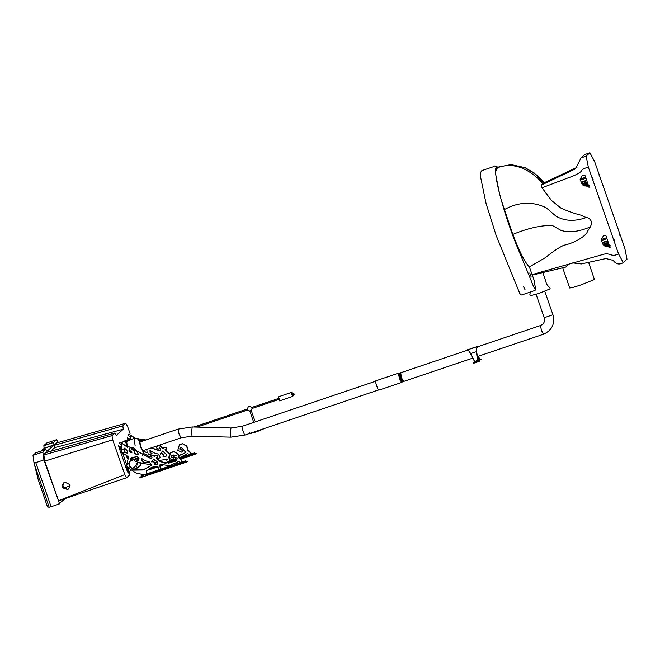 <?xml version="1.0" encoding="UTF-8"?>
<svg xmlns="http://www.w3.org/2000/svg" width="660" height="660" viewBox="0 0 660 660"><rect width="100%" height="100%" fill="white"/><g stroke="black" fill="none" stroke-linecap="round" stroke-linejoin="round"><path stroke-width="0.99" d="M137.61 459.278L138.814 458.716M138.542 458.956L138.451 457.76L133.023 459.591L131.332 457.57M138.617 458.032L138.641 457.619M138.583 458.923L139.012 458.576M134.747 438.257L128.815 434.132L128.329 435.567L130.218 436.771L130.663 436.268M135.275 438.199L128.815 434.132M160.149 450.838L151.404 447.835M145.934 439.972L137.164 438.595M157.509 445.772L156.536 447.925L158.911 449.196L159.571 447.678M169.909 454.187L164.901 449.848L166.617 449.534L166.031 447.298L163.762 447.587L163.136 448.454L158.804 445.335M163.243 448.305L159.439 445.12M184.544 453.263L179.198 455.351M176.047 455.367L173.407 454.996M170.09 453.956L165.082 449.806M179.545 457.735L187.176 453.75L188.009 453.519L188.422 455.095L190.451 454.228C190.27 452.529 189.453 451.349 188.009 450.681L186.59 446.16L182.325 443.685L179.404 444.79L177.779 450.384L181.945 452.298L182.284 450.582C181.343 449.188 178.645 450.244 180.32 447.728L181.574 447.414M181.945 452.298L182.515 450.367C181.574 448.981 178.876 450.029 180.551 447.521M190.245 454.476L190.69 454.022C190.501 452.314 189.684 451.135 188.24 450.475L186.829 445.945L182.325 443.685M181.929 444.13L179.404 444.79M158.994 460.465L167.293 459.278C166.46 460.523 166.807 461.348 168.316 461.752L169.496 461.167L170.041 459.88M168.886 457.644L168.597 457.083M186.483 454.427L187.291 453.659M155.81 463.914L155.199 462.949M160.405 457.388L157.327 459.129M155.083 460.449L153.417 461.332M149.49 462.701L143.352 462.38M150.34 452.999L150.158 450.293M152.006 453.362L150.95 453.032M147.262 452.702L144.004 451.457L147.139 452.826L146.784 449.394M166.765 454.798L166.369 455.119L166.65 454.583L162.517 451.093L160.298 454.022L161.131 453.841C162.748 453.824 163.383 454.682 163.028 456.431L165.99 456.349L166.369 455.119M165.998 456.167L163.267 456.217C163.614 454.476 162.987 453.61 161.37 453.626L160.537 453.816L161.065 452.941M161.131 452.884L162.649 451.028M160.76 454.27L160.298 454.022L161.37 453.626M142.329 441.193L139.994 441.622M169.257 461.373L169.768 459.608M169.018 458.213L168.432 457.19L168.836 456.951M171.352 456.984L177.243 457.9M143.435 452.38L144.004 451.457M147.741 455.235L143.377 453.428M157.377 459.17L160.339 457.495L158.243 454.088L153.821 452.826L149.985 450.334L150.084 453.024M143.237 462.635L149.531 462.841M153.565 461.356L155.133 460.498M139.318 462.841L151.033 464.78M153.145 466.785L155.347 466.24M155.48 463.939L155.042 463.064L156.832 461.81M181.112 447.95L181.45 447.513L185.485 452.05L184.429 453.37L179.273 455.532M176.294 455.614L173.002 455.177M166.386 449.749L165.792 447.513L163.531 447.793M158.911 449.196L159.439 447.744L160.784 449.27L160.033 450.945L151.074 447.942M145.621 440.08L137.222 438.545M130.218 436.771L130.762 439.552M160.298 454.022L161.131 453.841M143.443 440.814L139.021 439.906M140.101 441.532L141.933 441.326M155.141 466.768L156.395 466.348M159.86 465.176L161.584 464.59M166.031 463.097L176.962 459.401M179.454 458.56L189.04 455.317M155.05 466.505L155.743 466.265M160.149 464.78L161.106 464.459M165.412 463.007L177.094 459.063M179.504 458.246L188.95 455.053M190.649 454.096L192.489 453.511M191.218 454.08L190.542 454.228M192.448 453.544L191.317 453.898M191.911 453.841L194.518 452.892L191.895 453.799M192.992 453.346L193.504 453.189M194.659 453.313L194.205 452.958M193.619 453.148L194.098 452.991M189.478 456.167L188.933 454.996L192.365 453.808L189.073 454.921M189.502 456.159L190.715 455.788L190.286 454.55L190.732 455.771M192.802 455.045L192.382 453.808L192.811 455.053L190.798 455.738L190.361 454.501M190.096 454.6L189.337 454.839M192.835 455.037L192.406 453.799L192.935 455.02L193.504 454.814L192.118 455.218M194.659 454.385L194.23 453.148L191.689 453.981L193.792 453.329L194.23 454.567L193.504 454.814L193.075 453.577L191.689 453.981L192.406 453.799M192.505 453.783L193.694 453.354L192.505 453.783M193.792 453.329L194.23 453.148L193.792 453.329M194.123 454.591L193.694 453.354L193.165 453.552L193.594 454.789L194.123 454.591L193.694 453.354M152.773 467.065L152.039 467.197M155.422 467.668L155.026 466.438L151.957 467.478M152.006 467.478L154.976 466.438L155.405 467.676L154.06 468.171L153.623 466.933M152.097 468.798L151.676 467.552M152.113 468.79L154.044 468.154L153.615 466.917M151.816 467.437L150.942 467.808L152.551 467.197L150.942 467.808L151.371 469.045L151.882 468.889L150.793 469.227L150.364 467.989L150.785 469.243M151.453 467.651L152.048 468.814M150.364 469.342L149.927 468.105M150.826 467.849L151.264 469.087L150.678 469.276L150.241 468.039M194.246 454.542C199.064 452.842 194.873 454.105 194.609 454.22M189.354 456.209L180.411 459.228M176.261 460.63L168.35 463.303M163.226 465.036L160.553 465.935M157.93 466.826L155.455 467.659M193.033 454.971L192.151 455.268M149.779 468.179L150.208 469.417L148.517 469.887L149.531 468.773M129.838 439.939L129.393 438.908L129.673 439.915M128.155 439.329L129.583 439.23M129.822 439.824L129.616 439.337M127.875 439.585L129.104 439.172L127.941 440.014L127.875 439.585L127.99 440.121L129.393 440.014L129.104 439.172L129.451 439.989M127.99 440.121L128.131 440.649L127.99 440.121L129.22 439.7L129.368 440.236L129.228 439.7M134.425 459.112L134.681 459.608L135.911 459.195L135.613 458.139L135.861 458.964M134.764 460.061L135.102 459.5M134.681 459.608L135.135 459.459M136.579 463.345L136.15 463.485L136.983 465.193L137.247 463.51M127.966 439.997C126.464 435.171 128.296 439.411 128.329 439.675M63.64 482.881L62.684 486.964L67.691 489.415L68.929 488.722M62.461 487.162L63.525 482.98L64.878 482.18L69.886 484.638L68.822 488.821L67.468 489.613L62.461 487.162M70.109 485.876L63.352 488.161M63.665 488.053L62.551 484.844M130.045 433.521L127.561 426.393L125.722 423.258L122.834 425.857L123.28 429.198L116.416 435.369L114.873 433.018L111.986 435.616L112.687 439.783L124.806 474.589L126.654 477.724L129.542 475.126L129.096 471.784L130.416 470.596M132.33 468.872L135.96 465.613L137.494 467.965L140.382 465.366L140.052 463.386M124.806 474.589L58.542 500.734M126.654 477.724L58.567 500.808M137.494 467.965L133.089 469.45M125.722 423.258L56.529 442.992M122.834 425.857L54.681 445.203M123.28 429.198L54.681 447.678M114.873 433.018L45.697 452.735M111.986 435.616L43.873 454.938M112.687 439.783L44.756 461.159M59.515 503.737L58.724 503.902L59.515 503.737L58.699 501.188L44.69 460.96L43.807 454.443L46.522 451.993L46.835 452.413M59.532 503.72L43.915 459.913L35.772 462.668L51.117 506.723L49.178 507.26L47.495 506.938L38.164 479.449L33.974 462.611L35.772 462.668M63.575 499.108L63.838 499.851L59.392 503.299M63.838 499.851L65.307 498.523M59.26 503.976L51.117 506.723M49.178 507.26L34.32 464.219M58.385 442.464L56.578 439.692L46.728 443.017L43.882 445.582L44.063 448.437L41.225 450.994M56.578 439.692L53.732 442.249L53.914 445.112L47.124 451.226L45.697 449.485L42.85 452.05L43.915 459.913M42.85 452.05L33 455.375L33.974 462.611M50.605 451.341L54.772 447.587L54.631 444.691L57.346 442.249L57.626 442.678M53.938 444.914L44.088 448.239M45.82 449.559L35.846 452.81L33 455.375M53.707 442.456L43.857 445.781M623.238 262.63L618.535 253.852L588.349 167.161L586.154 156.123L589.908 152.74L594.611 161.518L624.805 248.218L627 259.248L623.238 262.63C619.319 265.015 615.962 264.256 613.156 260.353L605.905 258.547L581.32 263.942L572.839 262.927C569.53 263.513 567.204 264.883 565.859 267.028L532.323 275.088L534.608 281.647L534.352 282.373M618.535 253.852C611.143 257.689 610.483 252.384 603.611 254.265L532.067 274.609L532.323 275.088M497.772 167.005L495.272 172.359L499.537 193.644C496.427 181.351 495.173 172.953 495.776 168.432L497.029 167.302L511.096 164.596L525.005 167.632L537.925 175.849L544.129 182.762M576.964 167.368L544.021 182.812L541.15 185.196L542 187.795L551.587 200.549L560.835 208.015C567.757 211.233 574.629 213.65 581.443 215.284C584.083 216.868 585.907 217.536 586.921 217.297C591.459 219.318 592.581 222.535 590.296 226.941L587.334 231.594C587.26 232.881 585.453 234.861 581.914 237.526C576.18 241.37 570.034 243.986 563.467 245.371C557.972 248.16 551.941 252.252 545.366 257.664L529.386 266.896L532.067 274.609M529.386 266.896C525.071 262.771 519.544 251.947 512.803 234.44L501.402 200.508C506.657 219.277 512.911 237.088 520.146 253.943L530.929 279.988C532.694 284.947 534.138 288.073 535.277 289.377C536.72 291.019 534.047 283.231 534.485 281.754L534.608 281.647M531.077 276.664L529.79 272.951L531.061 276.672M523.372 286.333L525.046 289.682M480.397 176.121L486.024 203.329L496.13 235.389L519.791 293.477C521.177 295.078 522.159 295.457 522.72 294.608L535.078 290.425M534.485 281.754L534.352 282.257M501.402 200.508L499.537 193.644M543.592 183.298L534.311 173.052L525.005 167.632M590.296 226.941C578.663 231.825 568.862 232.955 560.901 230.34L552.271 225.448C540.73 225.283 527.571 228.286 512.803 234.44M586.921 217.297C575.124 221.686 564.795 221.29 555.951 216.133L546.101 207.71C532.339 201.193 518.364 201.844 504.174 209.674M542.718 184.066L539.599 180.031C524.956 166.048 510.345 162.179 495.776 168.432M589.908 152.74L584.735 154.597L580.99 157.971L575.545 168.779L541.15 185.196M586.154 156.123L580.99 157.971M588.349 167.161C583.91 168.3 581.485 169.768 581.072 171.559C577.822 174.025 573.342 176.187 567.641 178.035L542 187.795M610.137 247.723L607.926 246.592L604.849 246.114L602.852 244.175L601.136 239.555L603.471 235.851L605.88 235.504L610.137 247.723M589.091 187.291L586.88 186.153L583.803 185.683L581.807 183.736L580.09 179.116L582.425 175.411L584.834 175.073L589.091 187.291M586.798 180.725L581.221 182.606M586.641 180.271L581.089 182.143M585.932 178.233L580.321 180.122M583.415 175.263L581.996 175.742M589.042 186.731L588.283 186.986M588.992 185.749L587.309 186.318M589.025 185.435L586.88 186.153M589.075 185.039L586.055 186.054M588.225 184.808L584.818 185.955M588.027 184.255L583.803 185.683M607.843 241.164L602.266 243.045M607.687 240.71L602.135 242.583M606.977 238.664L601.367 240.562M604.461 235.702L603.042 236.181M610.087 247.162L609.328 247.417M610.038 246.18L608.355 246.749M610.071 245.866L607.926 246.592M610.12 245.479L607.101 246.493M609.271 245.248L605.863 246.394M609.073 244.687L604.849 246.114M619.856 235.373L619.847 235.381C618.923 232.683 618.923 232.683 619.856 235.373C618.923 232.683 618.923 232.683 619.856 235.373M598.81 174.941C597.878 172.243 597.878 172.243 598.81 174.941C597.878 172.243 597.878 172.243 598.81 174.941L598.802 174.941M593.266 179.924L593.257 179.932C592.333 177.235 592.333 177.235 593.266 179.924C592.333 177.235 592.333 177.235 593.266 179.924M614.312 240.364L614.303 240.372C613.379 237.674 613.379 237.674 614.312 240.364C613.379 237.674 613.379 237.674 614.312 240.364M588.563 262.21L594.429 279.51L580.553 285.079L572.979 287.422L569.712 287.991L562.477 267.217M542.52 271.615L545.837 281.341C546.645 286.209 549.656 286.399 550.184 288.824L539.005 293.395L530.335 295.738L529.897 294.492L530.285 292.058M142.89 450.714L140.621 446.952L139.945 441.994M126.58 446.111L126.258 443.594L125.243 441.672L126.332 440.69M132.858 459.789L131.901 460.647L131.101 457.792M127.306 446.787L126.637 440.962L134.104 438.421L135.185 446.028M126.184 440.418L123.569 441.301L122.554 442.216L125.177 441.326M124.039 448.437L125.078 448.09M129.277 461.53L131.901 460.647M126.076 455.029L126.596 456.522L128.073 456.019M126.596 456.522L127.677 458.535M400.768 373.007L401.395 377.677L403.54 381.224M375.746 380.861L375.705 380.886C374.863 381.307 378.262 391.058 378.923 390.126L401.577 382.47L399.382 378.378L398.401 373.205L375.746 380.861M125.103 452.183L124.575 450.112L124.261 450.392L123.758 449.493L121.448 450.277L122.488 453.247L125.26 452.092M124.789 452.471L124.558 450.178M124.237 450.417L124.072 449.212L123.659 449.336L124.138 448.181L125.103 448.189C124.765 449.576 125.317 450.128 126.769 449.839L127.751 453.313L124.814 452.446M130.102 466.554L129.071 463.584L126.456 464.64L127.487 467.61L129.83 466.802M129.789 466.834L129.896 465.49L128.758 463.864M127.834 467.494L136.373 473.261L144.721 474.779L146.916 473.731L146.297 470.935L152.081 467.296L158.548 467.156C157.715 468.394 158.054 469.219 159.571 469.631L160.512 469.252L159.687 465.061L160.57 464.31L169.521 465.745L178.431 461.62L179.256 461.398L179.668 462.973L181.706 462.107C181.517 460.408 180.7 459.22 179.256 458.56L177.845 454.031L173.58 451.564L170.651 452.669L169.034 458.255L173.2 460.177L173.53 458.452C172.59 457.066 169.892 458.114 171.567 455.606L172.706 455.392L176.731 459.921L175.675 461.249L165.19 463.213L159.984 461.447L156.156 457.718L157.633 457.627L157.047 455.383L154.778 455.672L154.39 456.332L148.492 453.849L147.782 455.796L150.158 457.075L150.686 455.623L152.031 457.149L151.28 458.824L128.411 446.473L127.586 447.373L120.07 442.002L119.584 443.438L121.465 444.642L121.795 444.221L121.704 450.169L123.643 449.51M122.843 453.106L128.584 456.901L126.844 464.483L129.294 463.609L131.315 457.586M130.069 466.587L133.873 469.928L143.212 469.796L151.651 465.259M124.261 448.099L123.874 449.303M129.063 463.815L131.191 457.685L137.115 456.646C139.21 457.99 139.475 459.401 137.899 460.878L135.25 459.335L134.582 460.779L139.219 462.932L139.606 462.536L142.593 463.32L143.253 462.058C143.047 460.416 140.596 461.893 141.43 459.847L141.232 458.205L145.068 460.696L149.49 461.967L151.585 465.374L143.071 469.978L133.633 470.135L130.028 466.669M146.825 473.913L146.454 470.827M181.5 462.355L181.937 461.893C181.756 460.193 180.939 459.013 179.495 458.345L178.076 453.824L173.58 451.564M157.905 462.454L157.245 464.228L154.275 464.31C154.63 462.561 154.003 461.695 152.386 461.711L151.552 461.901L153.772 458.972L157.905 462.454M152.386 461.711L151.552 461.901L152.617 461.505C154.234 461.48 154.869 462.346 154.514 464.095L157.245 464.038M129.855 448.024L129.368 448.569C133.427 445.079 137.404 451.349 138.542 454.798L134.59 453.816L134.492 450.632L131.249 449.493L130.82 451.217L131.909 452.438L130.828 452.579C129.03 451.745 128.543 450.409 129.368 448.569L129.731 448.132M137.701 452.974L138.526 454.822M160.512 469.252L159.852 464.962M160.165 464.764L160.652 464.269M177.73 462.297L178.538 461.53M125.053 452.232L127.809 453.181M121.465 444.642L121.91 444.139M127.735 447.199L120.07 442.002M151.396 458.716L128.411 446.473M150.158 457.075L150.818 455.548M157.633 457.627L157.278 455.177L154.778 455.672M154.498 456.175L148.492 453.849M175.791 461.142L165.437 463.007L160.306 461.282L156.329 457.685M172.367 455.821L172.829 455.293M173.2 460.177L173.77 458.246C172.829 456.852 170.123 457.908 171.806 455.392M173.176 452.009L170.651 452.669M141.405 458.164L141.669 459.632C140.836 461.678 143.278 460.202 143.484 461.843L142.593 463.32M139.706 462.47L139.219 462.932M135.25 459.335L138.138 460.663M153.904 458.898L152.386 460.762M152.32 460.82L152.006 462.14M151.552 461.901L152.617 461.505M129.607 448.363C128.782 450.202 129.269 451.539 131.068 452.372L132 452.298M131.249 449.493L134.731 450.425L134.83 453.602L138.781 454.583M181.888 462.181L182.449 461.967M146.371 474.656L180.271 463.204M146.281 474.383L180.18 462.932M180.543 462.776L181.517 462.437L181.945 463.675L180.593 464.129L180.163 462.891L181.533 462.421L181.97 463.658L181.591 462.396L183.604 461.695L180.304 462.808M182.028 463.633L184.033 462.94L183.604 461.695L184.049 462.94L183.356 463.114M180.526 462.784L181.591 462.396M181.36 462.487L180.427 462.8M185.839 462.115C190.385 460.655 185.658 462.396 185.476 462.437L184.742 462.709L184.305 461.464L183.736 461.678L184.173 462.916L184.742 462.709L184.066 462.932L183.637 461.695L184.305 461.464L182.919 461.868L183.637 461.695M182.919 461.868L185.46 461.035L182.919 461.868M185.897 462.272L185.46 461.035L185.023 461.216L185.46 462.454L185.897 462.272L185.46 462.454M185.361 462.487L184.924 461.249L184.396 461.447L184.825 462.685L185.361 462.487L184.924 461.249M182.061 461.975L183.719 461.406M183.678 461.431L182.548 461.785M183.142 461.736L185.749 460.779L183.125 461.686M184.231 461.233L184.734 461.084M185.897 461.2L185.435 460.853M184.849 461.035L185.311 460.903M142.906 475.439L143.253 476.743L146.693 475.563L146.256 474.326L143.195 475.373M146.636 475.563L146.206 474.326L143.228 475.348M143.781 475.093L141.166 476L143.781 475.093M141.595 477.238L141.166 476L141.595 477.238L142.601 476.933L142.172 475.695L142.684 475.546L143.113 476.784L142.601 476.933L143.286 476.702M142.032 477.122L141.595 475.877L142.065 475.744L142.494 476.982L142.032 477.122L141.578 475.893M144.367 474.631L144.903 474.507M143.987 474.911L141.446 475.744L144.004 474.952M143.17 475.101L142.601 475.307M142.519 475.332L141.982 475.53M180.584 464.104L146.685 475.555M184.264 462.858L183.381 463.155M142.84 475.398L139.747 477.782L141.438 477.304L141.009 476.074M121.613 451.217L121.951 451.976L121.547 451.019L120.318 451.432L120.813 452.793L122.067 452.24L121.564 451.003L120.351 451.423M119.683 449.344L120.335 451.358L121.564 450.945L120.862 448.915L119.633 449.328L120.912 448.924L121.671 450.912M121.902 452.059L121.564 450.945M119.105 447.48L120.335 447.059L121.283 449.617L120.409 447.488L119.171 447.909L119.105 447.48L119.41 448.635L120.648 448.214L121.283 449.617L120.805 448.784L119.575 449.196L119.41 448.635L120.054 450.037M119.65 449.303L120.887 448.891M120.805 448.784L120.458 447.595L120.805 448.784M120.409 447.488L120.335 447.059L120.409 447.488M119.229 448.008L120.458 447.595L120.599 448.123L119.369 448.544L119.229 448.008L120.45 447.595M121.448 448.891L121.91 450.037M121.481 449.435L120.623 446.803L121.382 449.468M121.291 448.346L121.085 447.802M119.394 447.216L120.813 447.125M121.052 447.719L120.846 447.233M125.515 466.133L126.761 465.729L127.76 468.757M126.943 466.042L125.532 466.15L125.912 467.503L127.141 467.082L125.912 467.503M127.726 468.74L127.264 466.966M127.19 467.098L125.961 467.511L126.654 469.549L127.916 469.045M127.908 469.111L127.743 468.179L127.924 469.103M126.695 469.524L126.926 470.201L128.155 469.788L128.609 470.811L127.743 468.179L128.386 470.365L127.743 468.179L128.155 469.788L127.941 469.276L126.704 469.689L126.926 470.201L128.147 469.813M127.38 471.232L128.609 470.811L127.38 471.232L127.157 470.786L128.386 470.365L128.18 469.895L126.951 470.316L127.157 470.786L126.926 470.201M127.85 468.031L128.89 470.555L127.949 467.998M128.428 468.831L128.584 469.4M128.568 470.662L128.824 470.126M128.634 469.491L128.774 470.019M120.871 452.776L125.499 466.084M127.677 467.552L128.444 470.349L128.221 473.088L127.405 471.372M119.559 447.562C117.785 442.984 119.081 447.703 119.196 447.892M472.593 348.274L467.28 349.833C468.146 349.849 469.26 351.095 470.613 353.578L474.218 360.442L474.664 362.224L473.831 362.728C472.618 363.214 472.692 363.248 474.029 362.835L478.772 361.061L477.988 361.102L477.419 359.362L476.363 351.632C476.116 348.777 476.693 346.962 478.087 346.186L472.593 348.274C468.913 349.198 476.834 346.516 472.593 348.274M478.186 346.417L478.17 346.434C476.776 347.251 476.272 348.967 476.66 351.599L477.988 361.102M480.529 359.527C481.874 359.106 481.94 359.139 480.728 359.626L479.647 359.733L478.673 356.12M479.308 358.949L478.83 359.221M478.97 357.959L479.696 359.568L480.645 359.378C481.849 358.891 481.784 358.858 480.447 359.279L479.341 359.527L479.935 359.642M480.728 359.626L480.645 359.378C481.849 358.891 481.784 358.858 480.447 359.279M474.589 361.515L470.423 353.702C469.409 351.442 468.394 350.237 467.371 350.08L467.272 349.833M476.396 362.159L475.761 362.711M476.363 351.632L476.858 353.059M479.457 361.177L478.772 361.061M478.855 361.309L476.479 362.406M474.614 362.719L475.258 362.818M474.796 362.885L474.367 363L474.705 362.637M474.367 363L474.119 363.082C472.774 363.495 472.709 363.462 473.921 362.975M473.831 362.728C472.618 363.214 472.692 363.248 474.029 362.835L474.119 363.082M476.363 351.664L470.63 353.603L471.108 355.006M479.242 360.401L477.848 356.4L479.242 360.409L478.36 361.201L477.914 360.822M249.793 432.589L250.14 433.579L256.649 431.838L264.998 428.29M252.161 408.457L251.823 407.459M247.483 408.655L248.242 406.939C248.672 405.974 249.835 406.098 251.732 407.294M247.475 408.664L247.995 410.149L249.826 411.056L250.643 410.71M249.818 411.04L250.462 410.875L249.818 411.04L253.39 421.344M252.186 408.655L251.287 410.545L254.859 420.816M291.984 393.063L291.505 392.395L278.207 396.891M292.429 394.16C291.373 391.76 291.209 391.908 291.926 394.614C292.982 397.023 293.147 396.866 292.429 394.16M279.551 400.876L292.85 396.379L292.825 395.554M292.33 394.251C291.671 392.741 291.572 392.84 292.025 394.531C292.685 396.033 292.784 395.942 292.33 394.251M293.073 393.995C292.413 392.494 292.306 392.593 292.76 394.284C293.42 395.786 293.527 395.686 293.073 393.995C292.413 392.494 292.306 392.593 292.76 394.284C293.42 395.786 293.527 395.686 293.073 393.995M278.792 398.822C279.246 400.513 279.139 400.603 278.479 399.102C278.025 397.411 278.132 397.32 278.792 398.822M279.13 398.656C279.856 401.362 279.683 401.511 278.627 399.102C277.909 396.396 278.075 396.248 279.13 398.656M192.778 453.602L190.41 454.352M62.164 499.595L62.494 500.536M62.09 499.62L62.419 500.577M63.5 499.141L63.764 499.892M53.914 445.112L44.063 448.437M53.732 442.249L43.882 445.582M587.392 182.424L582.087 184.214M587.21 181.912L581.807 183.736M585.593 177.26L580.09 179.116M588.992 186.268L587.845 186.656M587.713 183.34L582.755 185.014M608.438 242.863L603.133 244.654M608.256 242.344L602.852 244.175M606.639 237.699L601.136 239.555M610.038 246.7L608.891 247.096M608.759 243.779L603.801 245.454M143.129 450.632L143.055 451.754L140.522 447.034L139.343 441.103L140.184 441.919M375.606 381.224L242.104 426.327C241.321 426.723 244.505 435.872 245.124 434.998L231.041 437.126C230.332 438.009 230.447 428.365 231.148 427.977L192.217 426.97L191.557 432.061L192.052 436.144M192.217 426.97L178.076 429.132L179.041 433.958L181.096 437.794M467.767 350.097L400.43 372.85C399.638 373.246 402.823 382.396 403.45 381.521L472.906 358.075M477.18 356.631L543.461 334.24L541.439 330.379L540.474 325.553L542.611 324.308C544.467 322.492 545.011 320.298 544.253 317.732L536.11 294.343M544.285 317.674L552.907 314.762L544.285 317.674M401.536 382.495L402.113 382.123L399.976 378.172L398.986 373.18L399.647 373.106L400.57 377.957L402.625 381.802M181.64 462.247L184.016 461.497M118.569 445.352L120.937 448.561M477.419 359.362L477.873 360.657M477.757 360.409L474.556 361.498M478.417 361.177L474.21 362.596M477.411 358.462L478.36 361.193M188.224 454.946L182.82 456.769M180.617 457.52L179.536 457.883M177.202 458.667L173.473 459.929M171.369 460.639L169.298 461.34M164.719 462.883L168.069 461.752M195.104 454.055L194.675 452.818M193.512 454.814L193.083 453.577M194.758 454.369L194.32 453.131M151.346 469.062L150.917 467.824M196.787 453.577L192.827 453.535M153.318 466.884L152.081 467.296M128.147 439.172L129.385 438.76M127.801 439.486L129.03 439.073M127.339 437.464L129.805 440.591M45.713 449.477L35.863 452.801M44.005 447.381L44.154 449.072M498.226 167.417C495.544 165.899 494.183 165.577 494.159 166.452L483.079 170.197C484.168 170.379 479.82 168.613 480.488 177.284M133.304 458.906L133.13 459.855M126.382 440.476L127.355 441.292M142.519 455.557L143.426 452.884L143.228 450.598M140.291 441.878L137.239 438.553L134.104 438.421M378.551 389.945L245.091 435.014M242.146 426.302L231.214 427.952M142.453 450.862L181.054 437.819L191.986 436.169L230.983 437.151M178.118 429.107L139.507 442.142M477.626 346.772L540.515 325.528M543.461 334.24C552.007 330.379 555.167 323.87 552.94 314.713L544.789 291.316M399.077 373.156L398.401 373.205M402.113 382.123L402.592 381.818M146.899 473.822L159.712 469.499M179.47 462.825L174.075 464.648M171.864 465.391L160.545 469.219M184.742 462.709L184.313 461.472M185.988 462.256L185.559 461.018M186.334 461.942L185.905 460.705M142.576 476.957L142.148 475.72M188.017 461.472L184.057 461.431M142.882 475.332L144.581 474.763M119.402 448.627L120.631 448.214M119.031 447.381L120.268 446.968M119.377 447.067L120.615 446.655M127.388 471.38L128.618 470.968M127.149 470.803L128.378 470.382M121.044 448.486L121.613 450.128M122.677 453.181L126.613 464.491M292.495 392.898L291.761 393.145M293.337 395.381L292.594 395.637M293.98 393.228L292.751 393.64M294.319 394.218L293.081 394.639M193.933 427.02L247.483 408.928M251.658 407.517L278.297 398.524M196.985 427.094L247.822 409.926M251.996 408.515L278.635 399.514"/></g></svg>
